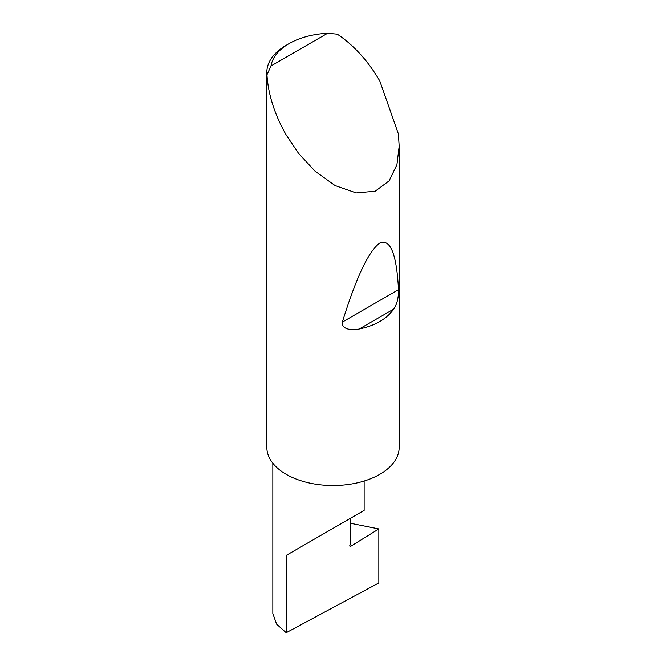 <?xml version="1.0" encoding="UTF-8"?>
<svg xmlns="http://www.w3.org/2000/svg" width="666" height="666" viewBox="0 0 666 666"><rect width="100%" height="100%" fill="white"/><g stroke="black" fill="none" stroke-linecap="round" stroke-linejoin="round"><path stroke-width="1" d="M378.837 528.921L378.837 582.95L286.205 632.7L286.205 555.386L350.766 518.115C374.217 504.57 361.505 511.913 350.766 518.115L350.766 542.957L349.916 545.129A1.324 0.766 120 0 0 350.066 546.345A1.324 0.766 120 0 0 350.766 546.262L378.837 528.921L350.766 523.318M364.135 481.035L364.135 510.389L286.205 555.386M393.739 309.091C386.613 319.047 375.125 325.682 359.265 328.996C352.972 330.602 341.267 329.82 342.357 322.103C356.185 277.447 368.664 251.099 379.795 243.065C390.401 238.545 396.636 254.087 398.509 289.685C398.626 297.702 397.036 304.171 393.739 309.091L359.265 328.996M271.029 65.951L327.589 33.3L337.271 34.191C353.771 45.188 367.948 60.781 379.795 80.969L398.385 133.916L399.175 146.187L396.928 164.644L389.177 180.811L375.216 191.2L356.193 192.94L335.006 185.523L315.018 171.145L298.51 153.28L286.205 134.998C274.65 114.644 268.231 94.572 266.958 74.783A66.175 38.203 180 0 1 266.825 72.319A66.175 38.203 180 0 1 286.205 45.305L289.011 43.681A62.204 35.914 0 0 0 271.029 65.951L266.958 74.783M399.175 146.187L399.175 447.319A66.175 38.203 180 0 1 358.325 482.617A66.175 38.203 180 0 1 286.205 474.334A66.175 38.203 180 0 1 266.825 447.319L266.825 72.319M286.205 632.7L276.59 624.142L272.835 613.528L272.835 463.228M327.589 33.3A62.204 35.914 0 0 0 289.011 43.681M349.792 545.704L350.766 546.262M398.509 289.685L342.357 322.103"/></g></svg>

